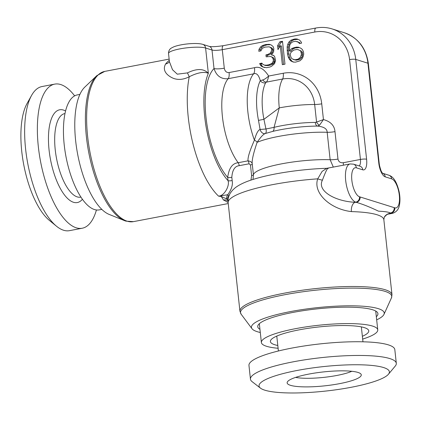 <?xml version="1.0" encoding="UTF-8"?>
<svg xmlns="http://www.w3.org/2000/svg" width="421" height="421" viewBox="0 0 421 421"><rect width="100%" height="100%" fill="white"/><g stroke="black" fill="none" stroke-linecap="round" stroke-linejoin="round"><path stroke-width="0.63" d="M333.332 167.137L330.148 159.727L327.17 132.294C327.106 128.794 323.849 126.721 317.408 126.084A42.532 7.967 173.8 0 0 272.44 131.473L265.219 133.552A4.684 2.389 -109.5 0 0 265.946 128.989L263.925 119.311L279.281 107.881A39.021 15.124 -100.8 0 1 282.602 79.022A31.691 28.607 107.4 0 1 314.661 104.497L316.571 122.085L315.303 122.416A39.021 7.31 173.8 0 0 274.05 127.352L265.946 128.989L260.089 129.479C258.12 130.052 256.226 133.615 254.416 140.161C249.742 150.765 247.611 157.659 248.027 160.843L238.191 162.722C232.355 163.301 228.861 168.205 227.708 177.441A60.871 23.592 -100.8 0 1 206.295 119.853A60.871 23.592 -100.8 0 1 214.015 68.534C216.436 75.943 221.151 79.332 228.166 78.695L253.605 73.843C256.5 72.712 258.736 75.001 260.304 80.711L262.646 79.964A4.684 2.842 51.5 0 0 266.293 82.137C267.224 81.306 268.014 79.274 268.656 76.038C266.214 78.285 264.209 79.59 262.646 79.964M169.279 60.356A76.48 29.644 79.2 0 0 165.627 63.971C161.311 71.607 169.153 76.743 173.915 78.532C178.72 80.111 183.83 79.522 189.245 76.754A7.804 0.532 62.2 0 0 187.419 72.907L177.288 74.175L172.521 69.744L169.421 61.687L168.532 53.488C168.511 50.052 170.447 48.794 170.226 48.968C170.084 48.741 171.352 47.994 174.031 46.726C181.467 43.916 196.749 42.484 202.754 44.352L209.163 46.357C211.395 46.952 216.115 46.72 223.325 45.678L315.897 28.018C321.412 26.981 326.801 27.281 332.069 28.907A39.021 35.217 107.4 0 1 355.75 59.408L366.596 159.243A12.488 4.841 -100.8 0 1 362.786 169.831L356.377 167.826A14.83 5.747 79.2 0 0 351.856 180.399A14.83 5.747 79.2 0 0 359.523 196.786L394.209 207.637A4.684 4.226 107.4 0 1 390.467 213.015L391.051 213.2A19.508 7.562 79.2 0 0 392.635 213.31C396.456 212.005 398.708 209.321 399.397 205.248C400.203 201.349 400.129 196.928 399.187 191.992C396.782 181.667 393.325 176.62 388.804 175.199L382.678 173.284M360.108 196.965A4.684 4.226 107.4 0 1 356.361 202.348C362.66 204.174 370.038 207.116 378.505 211.168C384.926 211.479 388.915 212.095 390.467 213.015A84.284 15.793 -6.2 0 1 390.304 213.342L388.641 214.073C387.63 213.915 386.173 214.973 384.268 217.247L383.847 219.715A76.48 14.33 -6.2 0 0 377.069 214.763A76.48 14.33 -6.2 0 0 351.414 211.6A7.804 4.52 91.6 0 1 355.035 202.306A84.284 15.793 -6.2 0 1 356.361 202.348L355.777 202.164A19.508 7.562 79.2 0 1 345.946 182.567A19.508 7.562 79.2 0 1 350.051 163.948L353.535 164.164A4.684 4.226 -72.6 0 1 356.377 167.826M384.305 217.183A7.804 7.604 -151.6 0 1 390.304 213.342L391.051 213.2A4.684 4.226 107.4 0 0 394.793 207.816A14.83 5.747 79.2 0 0 399.313 195.244A14.83 5.747 79.2 0 0 391.646 178.857L385.231 176.852A12.488 4.841 -100.8 0 1 378.779 163.053A4.684 0.879 -6.2 0 1 379.195 163.359L368.349 63.524C366.054 47.962 358.018 37.695 344.252 32.722A39.021 35.217 -72.6 0 1 367.933 63.218A4.684 0.879 -6.2 0 1 368.349 63.524M253.01 179.457L253.431 174.831L252.279 164.227C252.226 162.411 250.811 161.285 248.027 160.843A3.121 1.21 -100.8 0 1 249.043 163.806L239.207 165.685C234.834 166.132 232.371 170.005 231.813 177.299L232.171 180.572C233.013 184.787 231.529 189.518 227.719 194.76A4.684 1.942 124.3 0 0 226.761 198.965L228.087 200.164M209.163 46.357A4.684 4.226 107.4 0 1 212.005 50.02A7.804 1.463 173.8 0 0 222.277 49.673L224.288 68.186C224.903 71.275 226.503 72.733 229.092 72.549L254.531 67.697C259.373 66.139 264.078 68.923 268.656 76.038L283.265 73.254A7.804 3.026 79.2 0 1 282.602 79.022L266.293 82.137L265.593 82.911A39.021 15.124 -100.8 0 0 263.925 119.311L258.489 120.385L260.089 129.479A4.684 3.326 65.1 0 0 265.219 133.552C263.341 134.204 260.646 137.125 257.131 142.319C253.279 153.576 251.663 160.875 252.279 164.227A3.121 0.584 -6.2 0 1 250.463 164.937L249.043 163.806M315.303 122.416C315.613 124.637 316.318 125.863 317.408 126.084L319.565 125.19L323.444 119.575C330.569 121.501 334.416 125.521 334.99 131.631L337.974 159.064C338.558 161.769 340.321 162.99 343.262 162.722L360.429 159.448A7.804 3.026 -100.8 0 1 359.145 165.921M274.56 63.666L275.566 60.492L274.702 56.688L273.661 55.398L271.345 54.846L272.955 53.051L273.682 51.42L273.803 48.42L273.15 46.557L271.171 44.947L269.303 44.31L265.272 44.584L262.236 45.657L260.573 46.968L259.02 49.252L258.789 51.283L260.999 50.862L261.72 49.236L262.941 48.01L265.098 47.099L269.124 46.826L270.556 47.547L271.598 48.841L271.703 49.81L271.029 51.925L270.25 53.067L267.709 54.546L265.94 54.883L266.151 56.83L270.624 56.472L272.055 57.193L273.15 58.972L273.361 60.913L272.245 63.113L269.261 64.676L266.609 65.181L264.351 65.118L262.425 63.997L261.878 63.108L259.668 63.529L260.267 64.902L261.309 66.192L262.741 66.913L266.43 67.697L269.966 67.023L271.682 66.202L274.56 63.666M284.98 64.16L282.496 41.3L279.849 41.805L277.571 45.715L277.992 49.604L280.27 45.694L282.333 64.666L284.98 64.16M302.315 49.436L300.831 48.226L298.468 47.189L296.205 47.126L291.842 48.452L289.401 50.904L289.706 45.384L290.427 43.758L291.648 42.532L292.921 41.795L295.568 41.284L298.378 42.242L299.42 43.531L301.631 43.11L301.031 41.737L299.494 40.042L297.126 39.006L294.863 38.937L290.943 40.184L288.89 42.063L287.78 44.263L287.159 46.863L287.459 53.756L288.269 57.077L289.416 59.34L290.953 61.034L293.321 62.071L295.584 62.14L299.947 60.808L301.994 58.929L303.109 56.73L303.725 54.13L303.462 51.699L302.315 49.436M300.71 51.23L301.468 54.067L300.457 57.235L297.968 59.203L294.874 59.793L292.069 58.835L291.027 57.545L290.269 54.709L290.548 53.167L291.327 52.025L293.821 50.062L296.91 49.473L298.289 49.704L301.989 51.63L302.588 53.004L302.467 56.009L301.741 57.635L300.52 58.861L299.252 59.603L296.158 60.192L293.5 59.556M254.531 67.697A7.804 3.026 79.2 0 1 253.605 73.843A48.383 18.756 79.2 0 0 254.416 140.161A4.684 2.468 -157.6 0 1 257.131 142.319A48.383 9.067 173.8 0 1 327.17 132.294A7.804 1.463 173.8 0 0 334.99 131.631M283.265 73.254A38.032 34.327 107.4 0 1 321.739 103.824A7.804 1.463 173.8 0 1 314.661 104.497A39.021 7.31 -6.2 0 0 279.281 107.881L274.05 127.352A4.684 2.679 -103.8 0 1 272.44 131.473M321.739 103.824L323.444 119.575L316.571 122.085A4.684 2.526 61.6 0 0 319.565 125.19M231.813 177.299A3.121 0.584 173.8 0 1 227.708 177.441L228.061 180.709C229.882 185.535 224.414 196.06 218.546 196.128L221.293 196.528L223.477 199.98L228.114 202.401M165.627 63.976A7.804 6.804 -142.2 0 0 169.395 61.755M187.419 72.907C196.796 68.323 203.769 68.449 208.342 73.301A63.992 24.802 79.2 0 0 228.061 180.709A3.121 0.584 173.8 0 0 232.171 180.572M227.482 199.538A4.684 1.852 132.6 0 1 228.871 195.676L227.719 194.76L218.546 196.128A76.48 29.644 79.2 0 1 189.245 76.754C197.596 72.58 203.964 71.428 208.342 73.301L205.595 48.015L212.005 50.02L214.015 68.534A7.804 1.463 173.8 0 0 224.288 68.186M221.667 195.586A4.684 0.958 95.8 0 1 221.293 196.528L226.761 198.965M228.992 195.902L229.734 194.207M322.423 180.177A7.804 1.968 -160.8 0 1 317.723 178.841A76.48 14.33 173.8 0 0 228.145 202.701C227.829 199.001 228.65 195.67 230.597 192.707L232.624 190.124L235.244 187.75C239.765 184.319 246.38 181.346 255.084 178.82C273.603 173.226 302.531 169.031 326.733 168.311L322.123 171.405L317.723 178.846C312.745 193.044 330.422 209.237 351.414 211.6M328.196 168.532C327.585 167.6 325.665 171.484 322.418 180.177C316.766 190.718 334.721 201.291 355.035 202.306L355.777 202.164A4.684 4.226 107.4 0 0 359.523 196.786M376.674 319.855A66.781 12.514 173.8 0 0 383.968 314.387A66.781 12.514 173.8 0 0 378.305 308.651A66.781 12.514 -6.2 0 0 299.589 309.998A66.781 12.514 -6.2 0 0 252 328.727A66.781 12.514 -6.2 0 0 257.363 331.722A66.781 12.514 173.8 0 0 260.299 332.495M259.952 329.327A60.45 11.325 -6.2 0 1 258.236 327.917A60.45 11.325 -6.2 0 1 301.32 310.966A60.45 11.325 -6.2 0 1 372.574 309.745A60.45 11.325 173.8 0 1 377.7 314.94A60.45 11.325 173.8 0 1 376.327 316.681M376.127 311.298A64.955 12.172 -6.2 0 1 375.764 311.493M259.389 324.133A64.955 12.172 -6.2 0 1 258.989 324.028M277.802 345.494A49.478 9.273 -6.2 0 1 274.771 344.736A49.478 9.273 173.8 0 1 270.692 340.257A49.478 9.273 173.8 0 1 311.919 327.785A49.478 9.273 173.8 0 1 364.375 327.643A49.478 9.273 -6.2 0 1 368.186 329.664A49.478 9.273 -6.2 0 1 362.365 336.305M375.716 311.051L377.758 329.869A58.53 10.967 -6.2 0 0 372.569 326.08A58.53 10.967 173.8 0 0 306.693 326.785A58.53 10.967 173.8 0 0 261.383 342.51A58.53 10.967 173.8 0 0 266.572 346.299A58.53 10.967 -6.2 0 0 278.102 348.272M377.758 329.869A58.53 10.967 -6.2 0 1 362.67 339.089M250.453 379.168L248.964 365.454A73.359 13.746 173.8 0 1 305.746 345.741A73.359 13.746 173.8 0 1 388.315 344.857A73.359 13.746 -6.2 0 1 394.819 349.609L396.308 363.323A73.359 13.746 -6.2 0 1 395.251 366.075L388.436 374.248A65.555 12.283 -6.2 0 1 332.479 390.256A65.555 12.283 -6.2 0 1 264.851 390.193A65.555 12.283 173.8 0 1 260.488 388.146L252.074 381.631A73.359 13.746 173.8 0 1 250.453 379.168A73.359 13.746 173.8 0 1 307.235 359.46A73.359 13.746 173.8 0 1 389.804 358.576A73.359 13.746 -6.2 0 1 396.308 363.323M388.436 374.248A65.555 12.283 -6.2 0 0 383.568 367.544A65.555 12.283 173.8 0 0 303.757 369.28A65.555 12.283 173.8 0 0 260.488 388.146M357.966 372.427A37.28 6.983 -6.2 0 1 360.965 374.101A37.28 6.983 -6.2 0 1 334.395 384.557A37.28 6.983 -6.2 0 1 290.448 385.31A37.28 6.983 173.8 0 1 287.285 382.105A37.28 6.983 173.8 0 1 318.013 372.59A37.28 6.983 173.8 0 1 357.966 372.427M351.814 371.285A32.775 6.141 -6.2 0 1 295.621 377.39M54.735 84.116A73.359 28.433 -100.8 0 0 39.295 154.107A73.359 28.433 -100.8 0 0 76.264 227.808A73.359 28.433 79.2 0 0 82.227 228.229L69.507 230.655A73.359 28.433 79.2 0 1 63.545 230.234A73.359 28.433 -100.8 0 1 56.493 226.214L49.346 220.372A65.555 25.407 -100.8 0 1 23.739 164.706A65.555 25.407 -100.8 0 1 27.055 103.524L31.549 95.462A73.359 28.433 -100.8 0 1 42.016 86.542L54.735 84.116A73.359 28.433 -100.8 0 1 60.698 84.537A73.359 28.433 79.2 0 1 74.654 95.856M56.493 226.214A73.359 28.433 -100.8 0 1 27.833 163.927A73.359 28.433 -100.8 0 1 31.549 95.462M82.227 228.229A73.359 28.433 79.2 0 0 96.425 209.979M96.809 75.654L84.795 87.11A66.781 25.886 79.2 0 0 77.685 154.418A66.781 25.886 79.2 0 0 109.076 214.378L124.458 220.609A76.059 29.481 -100.8 0 1 88.705 152.313A76.059 29.481 -100.8 0 1 96.809 75.654L104.745 71.396A76.48 29.644 79.2 0 0 88.647 144.371A76.48 29.644 79.2 0 0 127.189 221.204A76.48 29.644 79.2 0 0 133.41 221.641L228.235 203.554M101.835 209.395L99.235 209.89A58.53 22.687 79.2 0 1 94.478 209.553A58.53 22.687 -100.8 0 1 64.981 150.75A58.53 22.687 -100.8 0 1 77.301 94.904L79.901 94.409M262.741 66.913L264.746 67.56M261.309 66.192L264.025 67.313M260.267 64.902L261.552 65.302L262.593 66.597M259.668 63.529L260.952 63.929L261.552 65.302M262.23 63.687L260.952 63.929M264.351 65.118L265.63 65.518L267.893 65.581L266.609 65.181M269.261 64.676L270.54 65.076L267.893 65.581M271.413 63.771L272.697 64.171L270.54 65.076M272.245 63.113L273.529 63.513L272.697 64.171M273.024 61.971L274.308 62.376L273.529 63.513M273.361 60.913L274.639 61.319L274.308 62.376M273.15 58.972L274.429 59.372L274.639 61.319M272.055 57.193L273.334 57.593L274.429 59.372M270.624 56.472L273.334 57.593M265.94 54.883L267.224 55.283L267.367 56.598M267.709 54.546L268.993 54.946L267.224 55.283M270.25 53.067L271.534 53.467L268.993 54.946M271.029 51.925L272.313 52.325L271.534 53.467M271.703 49.81L272.987 50.215L272.313 52.325M271.598 48.841L272.876 49.241L272.987 50.215M270.556 47.547L271.84 47.952L272.876 49.241M269.124 46.826L271.84 47.952M259.02 49.252L260.299 49.652L260.146 51.025M260.573 46.968L261.857 47.373L260.299 49.652M262.236 45.657L263.52 46.063L261.857 47.373M265.272 44.584L266.556 44.984L263.52 46.063M266.156 44.416L267.44 44.815L266.556 44.984M270.493 44.715L267.44 44.815M271.345 54.846L273.755 55.514M280.27 45.694L281.554 46.094L283.543 64.434M282.565 41.932L281.133 42.205L278.849 46.115L279.034 47.815M298.015 39.395L294.379 39.679L292.227 40.584L290.174 42.463L289.064 44.663L288.443 47.263L288.369 50.752L289.553 57.482L290.7 59.745L292.237 61.434L293.716 62.087M296.947 41.521L299.663 42.642L300.252 43.374M299.352 47.578L295.279 47.947L293.121 48.852L290.685 51.304L289.401 50.904M298.289 49.704L301.989 51.63M277.571 45.715L278.849 46.115M279.849 41.805L281.133 42.205M290.953 61.034L292.237 61.434M289.416 59.34L290.7 59.745M288.269 57.077L289.553 57.482M287.459 53.756L288.743 54.156M287.09 50.352L288.369 50.752M287.159 46.863L288.443 47.263M287.78 44.263L289.064 44.663M288.89 42.063L290.174 42.463M290.943 40.184L292.227 40.584M293.1 39.274L294.379 39.679M294.863 38.937L296.147 39.342M298.378 42.242L299.663 42.642M291.842 48.452L293.121 48.852M293.995 47.547L295.279 47.947M296.205 47.126L297.489 47.526M301.31 52.604L302.588 53.004M299.72 50.425L300.999 50.825M294.874 59.793L296.158 60.192M297.968 59.203L299.252 59.603M299.242 58.461L300.52 58.861M300.457 57.235L301.741 57.635M301.183 55.609L302.467 56.009M301.468 54.067L302.752 54.467M378.779 163.053L367.933 63.218L355.75 59.408A4.684 0.879 173.8 0 0 349.583 59.614L360.429 159.448A4.684 0.879 173.8 0 1 366.596 159.243M394.209 207.637L394.793 207.816M362.786 169.831A4.684 4.226 -72.6 0 0 359.944 166.169L353.535 164.164M391.646 178.857A4.684 4.226 -72.6 0 0 388.804 175.199M385.231 176.852A4.684 4.226 -72.6 0 0 382.705 173.305M337.974 159.064A7.804 1.463 173.8 0 1 330.148 159.727A48.383 9.067 173.8 0 0 280.497 164.058A48.383 9.067 173.8 0 0 253.431 174.831A3.121 0.584 -6.2 0 1 251.611 175.541L250.463 164.937M229.092 72.549A7.804 3.026 79.2 0 1 228.166 78.695A48.383 18.756 79.2 0 0 222.577 118.038A48.383 18.756 79.2 0 0 238.191 162.722A3.121 1.21 -100.8 0 1 239.207 165.685M315.897 28.018A4.684 1.816 79.2 0 0 314.85 32.017A34.338 30.991 107.4 0 1 349.583 59.614M223.325 45.678A4.684 1.816 79.2 0 0 222.277 49.673L314.85 32.017M343.357 165.227A7.804 3.026 79.2 0 0 343.262 162.722M265.593 82.911C263.457 83.19 261.694 82.458 260.304 80.711A42.532 16.487 -100.8 0 0 258.489 120.385M202.754 44.352A4.684 4.226 107.4 0 1 205.595 48.015A19.508 3.657 -6.2 0 0 183.635 48.247A19.508 3.657 -6.2 0 0 168.532 53.488M125.732 221.067A76.059 29.481 -100.8 0 1 124.458 220.609L125.926 221.136L133.41 221.641M250.942 180.135L251.611 175.541M252 328.727L241.144 314.213L239.933 311.224A76.48 14.33 -6.2 0 1 299.131 290.674A76.48 14.33 -6.2 0 1 385.215 289.753A76.48 14.33 -6.2 0 1 391.993 294.705L383.847 219.715M241.144 314.213A76.059 14.251 -6.2 0 1 295.347 292.884A76.059 14.251 -6.2 0 1 384.999 291.353A76.059 14.251 -6.2 0 1 391.456 297.884L391.993 294.705M227.108 202.143A7.804 7.041 107.4 0 1 228.087 202.027M223.477 199.98A7.804 7.125 133.5 0 1 228.061 200.849M82.411 199.265A47.215 18.298 79.2 0 1 73.491 202.28A47.215 18.298 -100.8 0 1 49.083 150.102A47.215 18.298 -100.8 0 1 63.471 110.065A47.215 18.298 79.2 0 1 65.571 110.976M80.927 197.096L80.69 197.139A42.532 16.487 79.2 0 1 77.232 196.896A42.532 16.487 -100.8 0 1 55.798 154.165A42.532 16.487 -100.8 0 1 64.75 113.586L64.992 113.538M382.389 173.194L381.652 171.821C381.252 171.558 380.537 169.437 379.505 165.458L379.195 163.359M332.069 28.907L344.252 32.722M104.745 71.396L169.142 59.108M239.933 311.224L228.145 202.701M388.667 214.068L392.635 213.31M350.051 163.948L326.733 168.311M383.968 314.387L391.456 297.884M259.341 323.691L261.383 342.51M276.776 336.074L278.397 350.988M361.344 326.885L362.965 341.805"/></g></svg>
